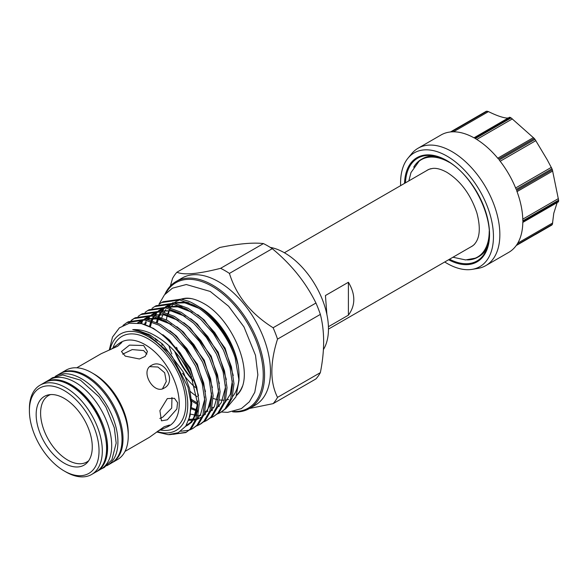 <?xml version="1.0" encoding="UTF-8"?>
<svg xmlns="http://www.w3.org/2000/svg" width="588" height="588" viewBox="0 0 588 588"><rect width="100%" height="100%" fill="white"/><g stroke="black" fill="none" stroke-linecap="round" stroke-linejoin="round"><path stroke-width="0.88" d="M408.866 180.876L410.983 172.556L419.126 161.186A56.205 32.45 60 0 1 449.423 162.428M470.554 247.078A44.129 25.475 -120 0 0 473.289 245.372C479.808 239.463 481.006 228.629 476.868 212.878C470.709 194.547 460.727 181.038 446.931 172.357C441.382 169.293 436.656 167.97 432.746 168.403L429.314 169.204A44.129 25.475 -120 0 0 426.469 170.718M489.253 235.251A56.47 32.605 60 0 1 477.706 257.25A56.47 32.605 60 0 1 467.232 259.896M487.298 247.438A56.47 32.605 60 0 1 479.088 256.456L477.706 257.25M444.726 261.991A65.672 37.911 -120 0 0 447.02 263.38A65.672 37.911 -120 0 0 472.142 269.363A65.672 37.911 -120 0 0 491.568 220.368A65.672 37.911 -120 0 0 447.02 156.143A65.672 37.911 -120 0 0 407.962 158.209A65.672 37.911 -120 0 0 400.641 185.632M472.142 269.363L477.86 268.415A67.76 39.117 -120 0 0 485.82 265.6A67.76 39.117 -120 0 0 496.206 211.305A67.76 39.117 -120 0 0 451.937 151.594A67.76 39.117 -120 0 0 418.061 148.242A67.76 39.117 -120 0 0 411.644 153.725L407.962 158.209M511.09 117.909L534.294 138.489L498.514 159.142A67.76 39.117 60 0 0 475.31 138.57L511.09 117.909A67.76 39.117 -120 0 0 510.693 117.673A67.76 39.117 -120 0 0 510.288 117.446L474.509 138.107A67.76 39.117 60 0 0 451.305 131.888L487.085 111.228A67.76 39.117 -120 0 0 486.386 111.294L450.606 131.947A67.76 39.117 60 0 0 441.029 134.975L418.061 148.242M487.085 111.228L488.459 111.617C496.301 115.468 502.373 117.607 506.665 118.041L508.319 117.968M534.992 139.356L547.237 159.804L551.978 168.778L516.198 189.432A67.76 39.117 60 0 0 499.212 160.01L534.992 139.356A67.76 39.117 -120 0 0 534.294 138.489M552.382 169.814L558.6 200.199L522.82 220.853A67.76 39.117 60 0 0 516.602 190.468L552.382 169.814A67.76 39.117 -120 0 0 551.978 168.778M557.159 202.573L553.771 213.312L552.382 224.329L516.602 244.99A67.76 39.117 60 0 0 522.82 221.779L558.6 201.125A67.76 39.117 -120 0 0 558.6 200.199M558.387 201.853L558.6 201.125L558.387 201.853L522.813 222.389M485.82 265.6L508.789 252.34A67.76 39.117 60 0 0 516.198 245.556L551.978 224.903A67.76 39.117 -120 0 0 552.382 224.329M551.978 224.903L551.331 224.947M413.709 167.183A56.47 32.605 60 0 1 421.236 159.436L422.618 158.642A56.47 32.605 60 0 1 434.532 156.041M326.891 314.492L325.436 295.529L348.405 282.262C355.593 294.345 355.593 305.312 348.405 315.168L328.427 326.7M328.471 329.111L471.51 246.526A44.085 25.453 -120 0 0 474.67 244.086M270.215 247.364A62.071 35.839 60 0 1 284.577 252.862A62.071 35.839 60 0 1 323.422 349.566M64.217 398.37A39.683 22.91 -120 0 0 48.495 394.857A39.683 22.91 -120 0 0 37.389 424.771A39.683 22.91 -120 0 0 64.217 463.168A39.683 22.91 -120 0 0 87.458 462.337A39.683 22.91 -120 0 0 89.001 429.887A39.683 22.91 -120 0 0 64.217 398.37M50.583 394.577A38.352 22.146 -120 0 0 42.167 424.492A38.352 22.146 -120 0 0 67.716 460.066A38.352 22.146 -120 0 0 88.744 460.669M65.856 471.921L64.217 470.973A49.238 28.43 -120 0 0 99.034 450.871A49.238 28.43 -120 0 0 64.217 390.564A49.238 28.43 -120 0 0 29.4 410.667A49.238 28.43 -120 0 0 64.217 470.973L65.856 471.921A51.56 29.767 60 0 0 91.64 474.472A51.56 29.767 60 0 0 99.541 433.158A51.56 29.767 60 0 0 65.856 387.72A51.56 29.767 60 0 0 40.08 385.169A51.56 29.767 60 0 0 29.4 408.77L29.4 410.667M96.094 471.899A51.582 29.782 -120 0 0 96.902 471.466A51.582 29.782 -120 0 0 104.811 430.129A51.582 29.782 -120 0 0 71.111 384.67A51.582 29.782 -120 0 0 45.32 382.119A51.582 29.782 -120 0 0 44.534 382.597M96.902 471.466L101.004 469.092A51.582 29.782 -120 0 0 108.912 427.763A51.582 29.782 -120 0 0 75.213 382.303A51.582 29.782 -120 0 0 49.421 379.752L45.32 382.119M106.796 465.74A51.582 29.782 -120 0 0 107.237 465.498A51.582 29.782 -120 0 0 115.145 424.161A51.582 29.782 -120 0 0 81.445 378.701A51.582 29.782 -120 0 0 55.654 376.151A51.582 29.782 -120 0 0 55.221 376.408M107.237 465.498L111.338 463.124A51.582 29.782 -120 0 0 119.246 421.794A51.582 29.782 -120 0 0 85.547 376.335A51.582 29.782 -120 0 0 59.755 373.784L55.654 376.151M173.394 434.297L186.469 432.165M185.757 432.592L191.512 428.387L197.428 418.009L199.236 403.721L196.737 386.948L190.122 369.337L180.024 352.646L167.389 338.519L153.417 328.361L141.429 323.606A62.35 36 60 0 1 153.115 328.538A62.35 36 60 0 1 190.872 374.953L197.803 404.551L195.995 418.832L190.078 429.211L185.757 432.592L169.285 434.694M161.612 302.541L163.045 301.717L181.119 299.13L188.388 301.188A62.35 36 60 0 1 194.922 304.4L194.922 304.4A62.35 36 60 0 1 235.112 357.563C227.938 336.049 211.041 314.411 193.658 305.128L179.685 299.954L161.612 302.541L158.973 304.334M220.493 412.541L226.248 408.337L232.157 397.958L233.973 383.67L231.466 366.897L224.859 349.287L214.752 332.595L202.118 318.468L188.145 308.31L174.173 303.136L156.099 305.723L154.666 306.554L172.74 303.967L186.712 309.141L200.684 319.299L213.319 333.418L223.425 350.117L230.033 367.721L232.539 384.501L230.724 398.782L224.814 409.16L220.485 412.541L217.604 413.908M213.547 416.554L219.295 412.342L225.211 401.964L227.027 387.683L224.52 370.903L217.905 353.3L207.807 336.608L195.172 322.481L181.2 312.324L167.227 307.149L149.154 309.736L147.72 310.56L165.794 307.972L179.766 313.147L193.739 323.304L206.373 337.431L216.48 354.123L223.087 371.734L225.594 388.506L223.778 402.795L217.869 413.173L213.54 416.554L210.658 417.914M206.601 420.56L212.349 416.355L218.266 405.977L220.081 391.689L217.575 374.916L210.96 357.306L200.861 340.614L188.226 326.487L174.254 316.329L160.281 311.155L142.208 313.742L140.775 314.573L158.848 311.985L172.821 317.16L186.793 327.318L199.428 341.444L209.534 358.136L216.141 375.739L218.648 392.519L216.832 406.808L210.923 417.179L206.594 420.56L203.713 421.927M201.081 423.75L205.403 420.361L211.32 409.99L213.128 395.702L210.629 378.922L204.014 361.319L193.915 344.627L181.28 330.5L167.308 320.342L153.336 315.168L135.262 317.755L133.829 318.586L151.902 315.999L165.875 321.166L179.847 331.323L192.482 345.45L202.581 362.149L209.196 379.752L211.702 396.532L209.887 410.814L203.97 421.192L199.648 424.573L196.767 425.94M192.702 428.586L198.457 424.374L204.374 413.996L206.182 399.715L203.683 382.935L197.068 365.332L186.969 348.633L174.335 334.506L160.362 324.356L146.39 319.181L128.316 321.768L126.883 322.591L144.957 320.004L158.929 325.179L172.901 335.336L185.536 349.463L195.635 366.155L202.25 383.766L204.756 400.538L202.941 414.827L197.024 425.205L192.702 428.586L189.821 429.946M189.027 430.225L180.7 431.269M152.027 308.34L154.666 306.554M145.082 312.353L147.72 310.56M138.136 316.359L140.775 314.573M134.549 318.181L131.969 320.078M131.337 320.629L128.809 323.326M131.183 320.372L133.829 318.586M122.988 325.436L126.883 322.591M151.189 365.552C163.611 357.445 177.414 381.355 164.184 388.058C153.711 395.04 139.9 371.146 151.189 365.552M167.315 398.59L174.445 398.311L177.539 402.618L176.878 408.991L167.315 419.81L161.45 420.824L159.907 410.652L167.315 398.59M125.016 451.4L149.389 437.325L164.184 426.726L169.535 425.021L167.764 426.719L157.988 431.004M143.634 345.509L147.441 351.536L145.258 356.379L139.407 358.989L125.259 356.122L121.451 351.536L129.485 345.119L143.634 345.509M94.131 374.093L91.787 372.733L94.131 374.093A48.267 27.864 60 0 1 128.257 433.202L128.257 435.914A51.582 29.782 60 0 1 117.578 459.529L112.323 462.558A51.582 29.782 60 0 0 120.231 421.221A51.582 29.782 60 0 0 86.532 375.769A51.582 29.782 60 0 0 60.74 373.211L65.988 370.183A51.582 29.782 60 0 1 91.787 372.733L91.787 372.733A51.582 29.782 60 0 1 128.257 435.914M195.319 304.628L194.922 304.4L195.319 304.628C214.782 315.55 232.723 340.592 237.515 362.965L234.355 351.697L228.012 337.887C222.852 328.743 216.656 320.93 209.416 314.433L199.582 307.09A55.757 32.193 60 0 1 239.015 375.379L239.015 380.414L235.112 357.563M238.956 377.805A55.757 32.193 60 0 1 232.547 396.628M237.515 362.965L237.736 363.943M227.189 407.293L235.95 396.863L239.015 380.414M197.134 396.643A55.757 32.193 60 0 1 190.291 391.49M162.178 345.413A55.757 32.193 60 0 1 161.685 343.282M161.825 317.711A55.757 32.193 60 0 1 163.302 313.845M164.206 312.096A55.757 32.193 60 0 1 165.838 309.582M167.859 307.267A55.757 32.193 60 0 1 171.703 304.327L172.424 303.908M198.524 306.473L196.987 305.62M110.037 349.801A55.669 32.142 60 0 1 148.389 336.718A55.669 32.142 60 0 1 187.498 399.605A55.669 32.142 60 0 1 157.246 431.57M190.872 374.953C180.656 355.211 167.176 341.29 150.432 333.183C144.236 330.471 138.334 329.287 132.726 329.647L139.422 331.478L149.029 335.616L169.035 352.616L172.284 356.637L187.939 387.095L190.85 402.42L190.064 415.848L185.712 426.249L178.208 432.717L168.249 434.679L156.717 431.982M109.243 350.132L112.492 337.086L119.386 327.854L129.301 323.224L141.429 323.606M110.904 349.448L119.504 343.12L121.856 342.436L117.703 346.214L101.121 353.733L76.749 367.801M171.961 397.51L171.703 408.094L162.744 417.171L159.789 418.443M149.705 366.64L157.929 367.022L164.669 372.763L166.279 381.487L162.501 388.793M122.679 354.167L132.219 349.588L143.634 350.558L146.89 354.086M213.128 398.407A55.757 32.193 -120 0 0 217.251 399.561M219.611 399.965A55.757 32.193 -120 0 0 223.558 400.178M225.763 400.024A55.757 32.193 -120 0 0 228.622 399.472M236.692 395.004A55.757 32.193 -120 0 0 242.359 386.367M168.624 313.639A61.968 35.78 60 0 1 169.16 310.332M181.119 299.13A56.007 32.333 60 0 1 184.279 298.403C189.505 297.535 195.877 299.174 203.382 303.312C231.988 318.49 255.302 372.564 238.882 392.982A56.007 32.333 60 0 1 236.508 395.504M234.097 411.497A72.397 41.799 -120 0 0 261.983 361.194A72.397 41.799 -120 0 0 212.055 286.305A72.397 41.799 -120 0 0 165.845 293.287M164.846 294.397A73.324 42.336 60 0 1 176.047 281.534A73.324 42.336 60 0 1 212.709 285.165A73.324 42.336 60 0 1 260.616 349.779A73.324 42.336 60 0 1 249.371 408.542A73.324 42.336 60 0 1 232.635 411.813M176.047 281.534L181.957 278.124A73.324 42.336 60 0 1 218.618 281.755A73.324 42.336 60 0 1 266.518 346.369A73.324 42.336 60 0 1 255.28 405.132L249.371 408.542M273.111 403.647L315.947 378.915A82.379 47.562 -120 0 0 320.357 372.638C324.73 350.727 324.73 331.309 320.357 314.396A82.379 47.562 -120 0 0 315.947 303.026C305.797 282.438 291.236 264.328 272.266 248.68A82.379 47.562 -120 0 0 267.849 245.946A82.379 47.562 -120 0 0 263.439 243.586L220.603 268.319A82.379 47.562 60 0 1 225.013 270.671A82.379 47.562 60 0 1 229.43 273.413C236.325 295.705 250.885 313.816 273.111 327.751A82.379 47.562 60 0 1 277.521 339.122C269.988 362.877 269.988 382.296 277.521 397.37A82.379 47.562 60 0 1 273.111 403.647L249.496 408.469M277.521 339.122L320.357 314.396M320.357 372.638L277.521 397.37M315.947 303.026L273.111 327.751M229.43 273.413L272.266 248.68M170.366 286.04L172.512 278.499A82.379 47.562 60 0 1 176.922 272.222L219.758 247.489C238.735 243.66 253.296 242.359 263.439 243.586M176.922 272.222C183.816 275.28 198.376 273.979 220.603 268.319M177.223 349.022L176.922 348.111A82.379 47.562 60 0 1 176.569 347.31M191.659 376.857L181.236 359.305M192.746 379.686A61.968 35.78 60 0 1 175.555 352.344M191.747 298.697A55.757 32.193 -120 0 0 181.626 299.226M179.605 299.939A55.757 32.193 -120 0 0 177.473 300.997M173.46 304.106A55.757 32.193 -120 0 0 170.491 307.891M169.866 308.95A55.757 32.193 -120 0 0 167.925 313.36M167.521 314.602A55.757 32.193 -120 0 0 166.382 319.85M168.903 345.604A55.757 32.193 -120 0 0 171.872 354.013M182.471 373.152A55.757 32.193 -120 0 0 195.209 387.426M174.849 302.511A56.007 32.333 60 0 1 179.164 299.865M174.562 351.249A61.968 35.78 -120 0 0 193.187 380.914M348.405 282.262L348.405 315.168M431.129 168.646A44.085 25.453 -120 0 0 427.425 170.167L284.379 252.752M421.236 159.436A56.47 32.605 60 0 1 446.064 160.436M489.216 231.349A56.205 32.45 60 0 1 475.141 258.198L465.615 259.933L452.958 257.243M486.026 111.838L486.386 111.294M509.553 117.269L510.288 117.446L509.553 117.269L473.979 137.805L509.583 117.24M448.607 259.749A60.138 34.721 -120 0 0 489.532 233.392A60.138 34.721 -120 0 0 447.02 160.656A60.138 34.721 -120 0 0 404.522 183.39M449.533 259.22A59.337 34.258 -120 0 0 486.541 249.488C497.668 226.233 475.508 176.01 447.211 161.083C442.066 158.128 437.119 156.32 432.371 155.673A59.337 34.258 -120 0 0 405.448 182.853M497.749 158.209L533.456 137.592M488.459 111.617L453.495 131.8M512.361 118.894L476.765 139.444M535.889 140.628L500.182 161.244M552.735 170.99L517.028 191.607M447.343 161.127A59.337 34.258 -120 0 0 432.371 155.673M44.343 382.707C51.759 378.709 60.505 379.539 70.589 385.214C101.739 401.354 119.555 460.926 95.903 472.01A51.56 29.767 -120 0 0 103.811 430.695A51.56 29.767 -120 0 0 70.126 385.258A51.56 29.767 -120 0 0 44.343 382.707L40.08 385.169M167.764 426.719L169.241 425.866A48.267 27.864 -120 0 0 176.643 387.191A48.267 27.864 -120 0 0 145.111 344.656A48.267 27.864 -120 0 0 120.974 342.267L119.504 343.12M112.962 347.853A52.905 30.547 60 0 1 148.389 338.975A52.905 30.547 60 0 1 185.301 396.459A52.905 30.547 60 0 1 160.392 430.019M198.759 308.252L184.478 302.702L173.137 302.967M170.895 303.68L165.338 306.855M164.309 307.737L161.134 311.324M160.458 312.316L158.282 316.418M157.819 317.564L156.364 322.356M155.475 338.372L155.629 339.923M190.674 400.421L197.811 404.684M191.813 312.265L177.532 306.716L166.191 306.973M163.949 307.686L158.392 310.868M157.363 311.743L154.188 315.337M153.512 316.329L151.337 320.423M150.873 321.577L149.418 326.369M148.36 334.072L148.308 335.219M190.953 408.733L197.539 411.247M184.867 316.271L170.586 310.721L159.245 310.986M157.003 311.699L151.447 314.874M150.418 315.756L148.316 317.954M147.654 318.792L147.243 319.343M146.566 320.335L145.795 321.607M145.339 322.445L144.391 324.436M177.921 320.284L163.64 314.734L152.299 314.992M150.058 315.712L144.501 318.887M143.068 320.144L140.289 323.371M188.836 420.214L192.43 420.251M193.437 420.163L195.686 419.773M196.951 419.428L202.279 416.73M203.911 415.363L209.769 405.72L211.54 393.313M170.976 324.297L156.695 318.74L145.354 319.005M143.112 319.718L137.496 322.944M185.565 426.462L190.637 422.779L195.877 413.746L197.649 401.339M209.416 314.433L200.706 308.075M188.939 302.82L185.617 302.048L172.453 302.864M170.579 303.636L165.647 306.899M159.164 310.971L164.699 307.789L161.729 311.456M161.097 312.471L160.458 313.602M160.024 314.448L159.047 316.667M158.606 317.843L158.481 318.211M158.179 319.144L157.268 322.775M191.585 399.605L197.583 403.331M233.267 375.556L225.116 348.169L204.271 320.034L197.641 314.661M181.993 306.826L178.671 306.054L165.507 306.877M163.633 307.649L158.826 310.795M152.829 314.506L157.753 311.802L155.96 313.83M155.335 314.661L154.784 315.462M154.152 316.476L153.512 317.616M153.078 318.461L152.101 320.68M151.66 321.856L151.535 322.224M151.234 323.157L150.322 326.781M191.747 407.91L196.782 410.012M226.321 379.561L218.17 352.183L197.325 324.047L190.696 318.667M219.375 383.574L211.224 356.188L190.38 328.053L183.75 322.68M212.422 387.58L204.279 360.201L183.434 332.066L176.804 326.685M161.156 318.858L157.834 318.086L144.67 318.909M142.796 319.681L137.989 322.827M205.477 391.593L197.333 364.215L176.488 336.079L169.858 330.699M187.263 425.521L191.776 422.125L197.524 411.35M198.531 395.606L190.38 368.22L169.542 340.084L162.913 334.712M188.741 420.42L191.828 403.625L189.505 388.308L183.434 372.233L162.597 344.098L149.793 334.829L136.997 330.118L132.726 329.647M517.771 243.131L552.735 222.94M522.783 219.155L558.387 198.604M515.617 187.984L551.331 167.367M95.903 472.01L91.64 474.472M101.437 468.834L104.304 467.46L111.918 459.757L116.167 443.124L114.322 427.777L105.943 407.124L98.982 396.768L80.394 380.113L62.828 374.968L52.391 377.768L49.862 379.503M201.081 423.742L199.648 424.573M111.823 462.837L112.323 462.558M221.419 412.004L227.607 412.364L241.352 408.616L249.356 401.802L254.78 392.277L257.86 374.879L255.501 355.306L243.976 326.928L228.614 306.252L210.225 291.457L186.315 284.526L172.438 288.179L164.442 294.867L158.936 304.341M175.79 301.967L173.857 303.085L184.669 302.849L195.003 306.289L199.148 308.516M60.248 373.505L60.74 373.211M169.035 352.616L171.476 355.6M197.619 400.913L197.546 404L193.503 418.656L190.593 422.397L186.153 425.609M204.565 396.9L204.484 400.119L200.581 414.422L197.201 418.715M138.283 323.04L143.862 319.821M146.089 319.122L157.187 318.946L167.698 322.562L171.365 324.554M211.511 392.894L211.43 396.121L207.527 410.417L204.146 414.702L205.557 414.209M198.612 418.222L197.201 418.7M195.936 419.024L189.115 419.34M141.105 323.54L142.428 321.805M145.273 318.99L150.807 315.815M153.034 315.117L163.839 314.881L174.188 318.329L178.304 320.541M218.457 388.881L218.391 391.917L214.355 406.602L211.092 410.696L212.503 410.204M200.964 415.326L198.127 415.459M196.884 415.4L190.387 414.128M145.273 324.73L146.302 322.474M148.058 319.527L149.374 317.792M159.98 311.103L171.027 310.912L181.516 314.506L185.257 316.535M225.402 384.875L225.336 387.904L221.301 402.596L218.038 406.683L219.449 406.19M207.909 411.321L207.152 411.394M206.903 411.409L205.072 411.446M197.634 410.211L196.862 409.968M196.796 409.946L190.99 407.484M150.388 326.818L151.329 323.179M152.219 320.717L153.248 318.468M155.004 315.513L156.32 313.786M166.926 307.09L177.76 306.863L188.116 310.332L192.195 312.522M232.348 380.862L230.305 394.239L224.984 402.67M213.848 407.396L212.018 407.44M197.583 403.295L190.483 398.774M156.996 340.959L156.79 339.32M157.334 322.805L158.584 318.233M159.164 316.704L160.642 313.61M161.95 311.5L163.266 309.773M166.11 306.965L171.645 303.783M551.801 225.072L535.278 234.612M558.431 201.838L522.813 222.404M450.459 131.962L486.151 111.36"/></g></svg>
